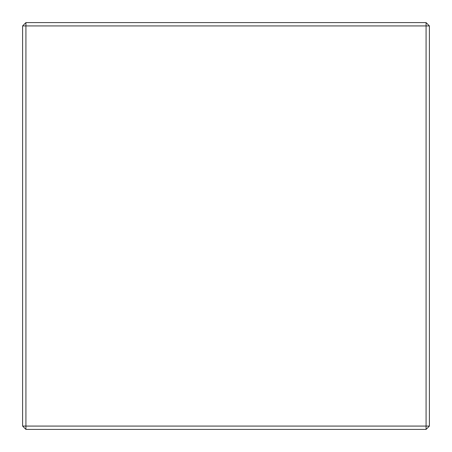 <?xml version="1.0" encoding="UTF-8"?>
<svg xmlns="http://www.w3.org/2000/svg" width="452" height="452" viewBox="0 0 452 452"><rect width="100%" height="100%" fill="white"/><g stroke="black" fill="none" stroke-linecap="round" stroke-linejoin="round"><path stroke-width="0.68" d="M426.078 429.4L25.922 429.4L25.922 426.078L426.078 426.078L426.078 25.922L25.922 25.922L25.922 426.078L22.6 426.078L22.6 25.922L25.922 25.922L25.922 22.6L426.078 22.6L426.078 25.922L429.4 25.922L429.4 426.078L426.078 429.4L426.078 426.078L429.4 426.078M22.6 426.078L25.922 429.4M25.922 22.6L22.6 25.922M429.4 25.922L426.078 22.6"/></g></svg>

